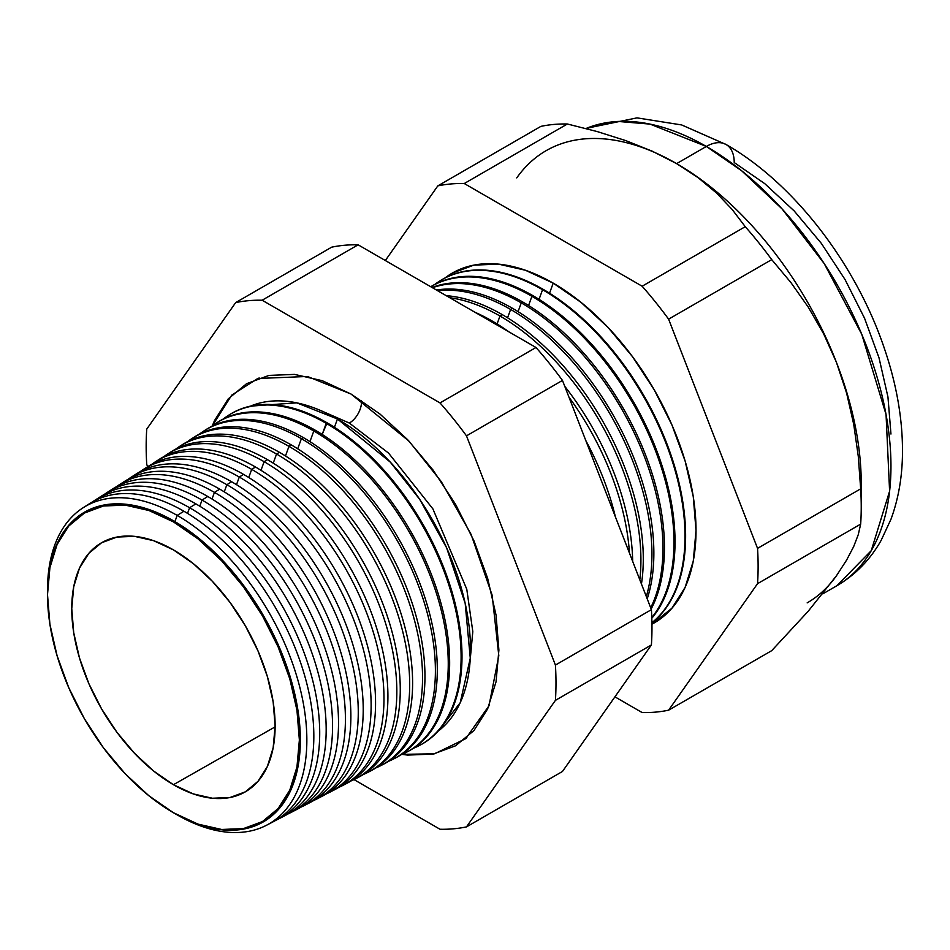 <?xml version="1.0" encoding="UTF-8"?>
<svg xmlns="http://www.w3.org/2000/svg" width="950" height="950" viewBox="0 0 950 950"><rect width="100%" height="100%" fill="white"/><g stroke="black" fill="none" stroke-linecap="round" stroke-linejoin="round"><path stroke-width="1.43" d="M438.164 731.144L460.216 702.691L470.274 658.172L465.191 603.428L446.607 547.806L419.734 499.391L390.26 462.092L337.452 418.986L296.733 402.848L250.515 406.125A188.159 108.633 -120 0 1 337.452 418.986L334.436 427.274L337.452 418.986A188.159 108.633 -120 0 1 458.423 578.503A188.159 108.633 -120 0 1 438.164 731.144M349.339 423.071L388.562 453.103L432.891 508.879L466.782 589.249L472.803 631.596L469.324 669.061L472.803 631.596L466.782 589.249L432.891 508.879L388.562 453.103L349.339 423.071L319.853 410.174L349.339 423.071A17.242 9.951 120 0 0 361.451 400.473A17.242 9.951 -60 0 1 349.339 423.071M212.301 425.849L231.741 395.117L257.771 378.492L307.456 376.473L351.072 394.06L379.917 413.986L407.645 439.707L433.2 470.238L455.596 504.391L473.979 540.871L487.635 578.265L496.054 615.137L498.892 650.085L496.054 681.744L487.635 708.902L473.979 730.526L455.596 745.774L433.2 754.074L407.645 755.084L401.969 754.371L434.637 753.778L465.714 738.672L489.001 705.767L498.809 655.714L492.147 595.211L471.081 534.375L441.334 481.686L408.975 441.121L351.072 394.06L322.24 380.689L294.512 374.395L268.957 375.416L246.561 383.705L228.178 398.952L214.51 420.577L212.301 425.861M173.909 521.039A178.802 103.229 60 0 1 300.342 740.026A178.802 103.229 60 0 1 173.909 813.022A178.802 103.229 -120 0 0 300.342 740.026A178.802 103.229 -120 0 0 173.909 521.039L173.434 521.883A178.101 102.826 60 0 1 299.369 740.002A178.101 102.826 60 0 1 173.434 812.713L198.004 824.113L221.635 829.469L243.402 828.602L262.485 821.536L278.148 808.545L289.786 790.127L296.958 766.982L299.369 740.002L296.958 710.244L289.786 678.822L278.148 646.962L262.485 615.885L243.402 586.779L221.635 560.773L198.004 538.864L173.434 521.883L148.865 510.494L125.246 505.127L103.467 505.994L84.384 513.059L68.733 526.051L57.095 544.481L49.922 567.625L47.5 594.593L49.922 624.364L57.095 655.773L68.733 687.634L84.384 718.711L103.467 747.816L125.246 773.822L148.865 795.744L173.434 812.713A178.101 102.826 60 0 1 163.97 806.835A178.101 102.826 60 0 1 47.856 605.732A178.101 102.826 60 0 1 173.434 521.883L173.909 521.039A178.802 103.229 -120 0 0 47.821 605.043A178.802 103.229 60 0 1 173.909 521.039M177.175 515.399L174.907 521.621L177.175 515.399A183.386 105.877 60 0 1 297.587 679.072A183.386 105.877 60 0 1 266.582 825.217A183.386 105.877 60 0 1 177.175 814.874A183.386 105.877 -120 0 0 306.85 740.014A183.386 105.877 -120 0 0 177.175 515.399L183.92 511.242A183.718 106.067 60 0 1 305.413 678.264A183.718 106.067 60 0 1 269.966 823.318A183.718 106.067 -120 0 0 273.481 821.619A183.718 106.067 -120 0 0 304.546 675.201A183.718 106.067 -120 0 0 183.92 511.242L177.175 515.399A183.386 105.877 -120 0 0 47.5 590.864A183.386 105.877 60 0 1 83.244 507.68A183.386 105.877 60 0 1 177.175 515.399M279.3 818.591L285.701 815.242A184.312 106.412 -120 0 0 316.861 668.361A184.312 106.412 -120 0 0 195.854 503.868L189.596 507.728L187.542 513.38L189.596 507.728A184.003 106.234 60 0 1 310.412 671.947A184.003 106.234 60 0 1 279.3 818.591A184.003 106.234 60 0 1 276.343 820.028A184.003 106.234 -120 0 0 311.137 674.524A184.003 106.234 -120 0 0 189.596 507.728L195.854 503.868A184.312 106.412 60 0 1 317.668 671.199A184.312 106.412 60 0 1 282.447 816.822M202.018 500.056L199.785 506.207L202.018 500.056A184.621 106.59 60 0 1 323.238 664.822A184.621 106.59 60 0 1 292.018 811.953A184.621 106.59 60 0 1 288.812 813.509A184.621 106.59 -120 0 0 324.021 667.624A184.621 106.59 -120 0 0 202.018 500.056L207.777 496.494A184.906 106.756 60 0 1 329.923 664.133A184.906 106.756 60 0 1 294.928 810.326A184.906 106.756 -120 0 0 297.92 808.866A184.906 106.756 -120 0 0 329.187 661.509A184.906 106.756 -120 0 0 207.777 496.494L202.018 500.056A184.621 106.59 -120 0 0 104.5 494.285A184.621 106.59 60 0 1 107.457 492.278A184.621 106.59 60 0 1 202.018 500.056M214.439 492.385L212.028 499.023L214.439 492.385A185.226 106.946 60 0 1 336.062 657.697A185.226 106.946 60 0 1 304.736 805.315A185.226 106.946 60 0 1 301.269 806.989A185.226 106.946 -120 0 0 336.918 660.725A185.226 106.946 -120 0 0 214.439 492.385L219.711 489.131A185.487 107.089 60 0 1 342.178 657.068A185.487 107.089 60 0 1 307.396 803.842A185.487 107.089 -120 0 0 310.139 802.501A185.487 107.089 -120 0 0 341.501 654.669A185.487 107.089 -120 0 0 219.711 489.131L214.439 492.385A185.226 106.946 -120 0 0 116.387 486.744A185.226 106.946 60 0 1 119.569 484.583A185.226 106.946 60 0 1 214.439 492.385M226.86 484.714L224.271 491.851L226.86 484.714A185.844 107.302 60 0 1 348.876 650.572A185.844 107.302 60 0 1 317.454 798.677A185.844 107.302 60 0 1 313.726 800.47A185.844 107.302 -120 0 0 349.802 653.826A185.844 107.302 -120 0 0 226.86 484.714L231.646 481.757A186.081 107.433 60 0 1 354.433 650.002A186.081 107.433 60 0 1 319.877 797.347A186.081 107.433 -120 0 0 322.359 796.124A186.081 107.433 -120 0 0 353.816 647.829A186.081 107.433 -120 0 0 231.646 481.757L226.86 484.714A185.844 107.302 -120 0 0 128.262 479.216A185.844 107.302 60 0 1 131.67 476.888A185.844 107.302 60 0 1 226.86 484.714M330.184 792.039L334.578 789.747A186.663 107.778 -120 0 0 366.13 640.989A186.663 107.778 -120 0 0 243.568 474.394L239.281 477.043L236.502 484.678L239.281 477.043A186.461 107.647 60 0 1 361.701 643.447A186.461 107.647 60 0 1 330.184 792.039A186.461 107.647 60 0 1 326.194 793.951A186.461 107.647 -120 0 0 362.686 646.914A186.461 107.647 -120 0 0 239.281 477.043L243.568 474.394A186.663 107.778 60 0 1 366.688 642.936A186.663 107.778 60 0 1 332.358 790.851M342.902 785.401L346.798 783.37A187.257 108.11 -120 0 0 378.456 634.137A187.257 108.11 -120 0 0 255.502 467.02L251.703 469.371L248.746 477.494L251.703 469.371A187.067 108.003 60 0 1 374.526 636.322A187.067 108.003 60 0 1 342.902 785.401A187.067 108.003 60 0 1 338.651 787.419A187.067 108.003 -120 0 0 375.571 640.015A187.067 108.003 -120 0 0 251.703 469.371L255.502 467.02A187.257 108.11 60 0 1 378.943 635.871A187.257 108.11 60 0 1 344.826 784.356M355.621 778.774L359.005 777.005A187.851 108.454 -120 0 0 390.771 627.297A187.851 108.454 -120 0 0 267.437 459.657L264.124 461.7L260.989 470.321L264.124 461.7A187.684 108.359 60 0 1 387.351 629.197A187.684 108.359 60 0 1 355.621 778.774A187.684 108.359 60 0 1 351.108 780.9A187.684 108.359 -120 0 0 388.455 633.116A187.684 108.359 -120 0 0 264.124 461.7L267.437 459.657A187.851 108.454 60 0 1 391.198 628.805A187.851 108.454 60 0 1 357.307 777.86M368.339 772.136L371.224 770.628A188.433 108.799 -120 0 0 403.085 620.457A188.433 108.799 -120 0 0 279.371 452.283L276.545 454.029L273.232 463.149L276.545 454.029A188.302 108.716 60 0 1 400.176 622.072A188.302 108.716 60 0 1 368.339 772.136A188.302 108.716 60 0 1 363.565 774.381A188.302 108.716 -120 0 0 401.339 626.216A188.302 108.716 -120 0 0 276.545 454.029L279.371 452.283A188.433 108.799 60 0 1 403.453 621.739A188.433 108.799 60 0 1 369.776 771.364M381.057 765.498L383.444 764.251A189.026 109.131 -120 0 0 415.411 613.617A189.026 109.131 -120 0 0 291.294 444.921L288.966 446.358L285.475 455.976L288.966 446.358A188.908 109.072 60 0 1 413.001 614.947A188.908 109.072 60 0 1 381.057 765.498A188.908 109.072 60 0 1 376.022 767.849A188.908 109.072 -120 0 0 414.224 619.317A188.908 109.072 -120 0 0 288.966 446.358L291.294 444.921A189.026 109.131 60 0 1 415.708 614.674A189.026 109.131 60 0 1 382.244 764.869M393.787 758.86L395.663 757.886A189.62 109.476 -120 0 0 427.726 606.765A189.62 109.476 -120 0 0 303.228 437.546L301.387 438.674L297.706 448.792L301.387 438.674A189.525 109.428 60 0 1 425.826 607.822A189.525 109.428 60 0 1 393.787 758.86A189.525 109.428 60 0 1 388.479 761.33A189.525 109.428 -120 0 0 427.108 612.406A189.525 109.428 -120 0 0 301.387 438.674L303.228 437.546A189.62 109.476 60 0 1 427.963 607.608A189.62 109.476 60 0 1 394.713 758.361M406.505 752.222L407.883 751.509A190.202 109.82 -120 0 0 440.04 599.925A190.202 109.82 -120 0 0 315.162 430.172L313.809 431.003L309.949 441.619L313.809 431.003A190.143 109.772 60 0 1 438.651 600.697A190.143 109.772 60 0 1 406.505 752.222A190.143 109.772 60 0 1 400.936 754.799A190.143 109.772 -120 0 0 439.992 605.506A190.143 109.772 -120 0 0 313.809 431.003L315.162 430.172A190.202 109.82 60 0 1 440.218 600.531A190.202 109.82 60 0 1 407.194 751.866M419.223 745.584L420.102 745.133A190.796 110.153 -120 0 0 452.354 593.085A190.796 110.153 -120 0 0 327.085 422.809L322.192 434.447L326.23 423.332A190.748 110.129 60 0 1 451.476 593.572A190.748 110.129 60 0 1 419.223 745.584A190.748 110.129 60 0 1 413.392 748.268A190.748 110.129 -120 0 0 452.877 598.607A190.748 110.129 -120 0 0 326.23 423.332L327.085 422.809A190.796 110.153 60 0 1 452.473 593.465A190.796 110.153 60 0 1 419.662 745.358M585.794 440.527A198.431 114.57 60 0 1 615.374 516.788A198.431 114.57 -120 0 0 585.794 440.527M629.47 553.102A198.811 114.784 -120 0 0 568.943 397.112A198.811 114.784 60 0 1 629.47 553.102M492.029 320.934A198.942 114.855 60 0 1 508.974 331.894A198.942 114.855 -120 0 0 492.029 320.934L491.031 321.539L492.029 320.934A198.942 114.855 -120 0 0 475.083 312.324A198.942 114.855 60 0 1 492.029 320.934M564.751 386.317A198.942 114.855 60 0 1 632.676 561.355A198.942 114.855 -120 0 0 564.751 386.317M499.973 316.017L497.088 323.95L499.973 316.017A199.334 115.081 60 0 1 639.825 579.785A199.334 115.081 -120 0 0 499.973 316.017L502.253 314.616A199.441 115.152 60 0 1 641.452 583.989A199.441 115.152 -120 0 0 502.253 314.616L499.973 316.017A199.334 115.081 -120 0 0 449.766 297.706A199.334 115.081 60 0 1 499.973 316.017M510.613 309.451L507.573 317.799L510.613 309.451A199.856 115.389 60 0 1 646.321 596.541A199.856 115.389 -120 0 0 510.613 309.451L512.477 308.299A199.951 115.437 60 0 1 647.211 598.832A199.951 115.437 -120 0 0 512.477 308.299L510.613 309.451A199.856 115.389 -120 0 0 437.701 290.748A199.856 115.389 60 0 1 510.613 309.451M521.265 302.872L518.071 311.647L521.265 302.872A200.379 115.686 60 0 1 650.691 607.798A200.379 115.686 -120 0 0 521.265 302.872L522.702 301.981A200.45 115.734 60 0 1 651.154 609.009A200.45 115.734 -120 0 0 522.702 301.981L521.265 302.872A200.379 115.686 -120 0 0 432.464 287.719A200.379 115.686 60 0 1 521.265 302.872M531.917 296.293L528.568 305.508L531.917 296.293A200.913 115.995 60 0 1 656.438 453.257A200.913 115.995 60 0 1 651.795 617.559A200.913 115.995 -120 0 0 656.438 453.257A200.913 115.995 -120 0 0 531.917 296.293L532.926 295.664A200.961 116.019 60 0 1 657.934 453.886A200.961 116.019 60 0 1 651.819 618.26A200.961 116.019 -120 0 0 657.934 453.886A200.961 116.019 -120 0 0 532.926 295.664L531.917 296.293A200.913 115.995 -120 0 0 430.766 286.746A200.913 115.995 60 0 1 531.917 296.293M542.557 289.714L539.054 299.357L542.557 289.714A201.436 116.304 60 0 1 671.567 458.945A201.436 116.304 60 0 1 651.938 622.689A201.436 116.304 -120 0 0 671.567 458.945A201.436 116.304 -120 0 0 542.557 289.714L543.163 289.346A201.459 116.316 60 0 1 672.386 459.218A201.459 116.316 60 0 1 651.938 622.856A201.459 116.316 -120 0 0 672.386 459.218A201.459 116.316 -120 0 0 543.163 289.346L542.557 289.714A201.436 116.304 -120 0 0 434.815 284.418A201.436 116.304 60 0 1 439.387 281.236A201.436 116.304 60 0 1 542.557 289.714M444.98 277.97L452.224 273.137L473.872 265.121L498.56 264.147L525.35 270.228L553.209 283.136L549.551 293.206L553.209 283.136L581.067 302.397L607.857 327.251L632.546 356.737L654.182 389.738L671.947 424.983L685.14 461.106L693.274 496.731L696.018 530.492L693.274 561.082L685.14 587.326L671.947 608.214L651.961 624.174A201.958 116.601 -120 0 0 685.734 463.113A201.958 116.601 -120 0 0 553.209 283.136A201.958 116.601 -120 0 0 444.992 277.958M861.234 506.813L861.234 483.372A261.072 150.729 -120 0 0 836.499 362.508L846.604 393.086L853.741 424.448L858.289 456.392L860.664 488.846A289.786 167.307 60 0 1 861.234 506.813A289.786 167.307 60 0 1 860.664 524.127L858.278 534.624L853.67 546.606L846.521 560.227L836.499 575.676L808.165 611.289L771.721 650.655L668.61 710.184L757.542 583.668A289.786 167.307 -120 0 0 757.542 548.376A289.786 167.307 60 0 1 757.542 583.668L860.664 524.127L757.542 583.668L668.61 710.184L771.721 650.655L808.165 611.289L836.499 575.676L846.521 560.227L853.67 546.606L858.278 534.624L860.664 524.127A289.786 167.307 -120 0 0 860.664 488.846L757.542 548.376L668.61 319.152L757.542 548.376L860.664 488.846L858.289 456.392L853.741 424.448L846.604 393.086L836.499 362.508L823.662 333.866L808.367 307.289L790.911 282.566L771.721 259.623L668.61 319.152A289.786 167.307 -120 0 0 642.141 286.223A289.786 167.307 60 0 1 668.61 319.152L771.721 259.623A289.786 167.307 -120 0 0 745.251 226.694L642.141 286.223L464.265 183.528L567.376 123.999L464.265 183.528A289.786 167.307 -120 0 0 437.808 185.891L540.918 126.362L437.808 185.891L385.344 260.526L437.808 185.891A289.786 167.307 60 0 1 464.265 183.528L642.141 286.223L745.251 226.694L732.165 209.487L716.561 193.052L698.179 177.709L676.626 163.626L706.349 146.454A39.401 22.753 -60 0 1 726.061 144.507A39.401 22.753 120 0 0 706.349 146.454L741.819 170.905L782.147 209.012L824.232 263.637L861.793 334.364L886.053 414.521L889.604 491.186L871.257 550.656L836.891 585.722A261.072 150.729 -120 0 0 876.909 376.521A261.072 150.729 -120 0 0 706.349 146.454L676.626 163.626A261.072 150.729 60 0 1 836.499 362.508A261.072 150.729 60 0 1 860.961 494.629M173.434 784.712A143.794 83.018 60 0 1 79.598 658.338A143.794 83.018 60 0 1 101.163 542.984A143.794 83.018 60 0 1 173.434 549.884A143.794 83.018 60 0 1 267.484 676.946A143.794 83.018 60 0 1 244.958 792.051A143.794 83.018 60 0 1 173.434 784.712L275.12 726.881L173.434 784.712L153.603 771.008L134.532 753.303L116.945 732.307L101.543 708.807L88.896 683.715L79.491 657.994L73.708 632.629L71.761 608.594L73.708 586.815L79.491 568.136L88.896 553.256L101.543 542.771L116.945 537.059L134.532 536.358L153.603 540.692L173.434 549.884L193.277 563.599L212.349 581.293L229.924 602.288L245.338 625.789L257.984 650.881L267.377 676.602L273.161 701.967L275.12 726.002L273.161 747.781L267.377 766.472L257.984 781.339L245.338 791.837L229.924 797.537L212.349 798.238L193.277 793.903L173.434 784.712M836.499 575.676A261.072 150.729 60 0 1 807.156 602.882M98.456 498.133A184.312 106.412 60 0 1 195.854 503.868A184.312 106.412 -120 0 0 101.448 496.102L95.356 499.973A184.003 106.234 60 0 1 189.596 507.728A184.003 106.234 -120 0 0 92.625 501.814A184.003 106.234 60 0 1 95.356 499.973M110.319 490.568A184.906 106.756 60 0 1 207.777 496.494A184.906 106.756 -120 0 0 113.074 488.704L107.457 492.278M122.17 483.016A185.487 107.089 60 0 1 219.711 489.131A185.487 107.089 -120 0 0 124.711 481.317L119.569 484.583M231.646 481.757A186.081 107.433 -120 0 0 136.337 473.919A186.081 107.433 60 0 1 231.646 481.757M145.896 467.899A186.663 107.778 60 0 1 243.568 474.394A186.663 107.778 -120 0 0 147.963 466.521L143.782 469.181A186.461 107.647 60 0 1 239.281 477.043A186.461 107.647 -120 0 0 140.137 471.687A186.461 107.647 60 0 1 143.782 469.181M157.759 460.346A187.257 108.11 60 0 1 255.502 467.02A187.257 108.11 -120 0 0 159.588 459.135L155.883 461.486A187.067 108.003 60 0 1 251.703 469.371A187.067 108.003 -120 0 0 152.012 464.158A187.067 108.003 60 0 1 155.883 461.486M169.623 452.794A187.851 108.454 60 0 1 267.437 459.657A187.851 108.454 -120 0 0 171.226 451.737L167.996 453.791A187.684 108.359 60 0 1 264.124 461.7A187.684 108.359 -120 0 0 163.899 456.629A187.684 108.359 60 0 1 167.996 453.791M181.486 445.241A188.433 108.799 60 0 1 279.371 452.283A188.433 108.799 -120 0 0 182.851 444.351L180.108 446.096A188.302 108.716 60 0 1 276.545 454.029A188.302 108.716 -120 0 0 175.774 449.101A188.302 108.716 60 0 1 180.108 446.096M193.349 437.689A189.026 109.131 60 0 1 291.294 444.921A189.026 109.131 -120 0 0 194.477 436.952L192.209 438.389A188.908 109.072 60 0 1 288.966 446.358A188.908 109.072 -120 0 0 187.649 441.584A188.908 109.072 60 0 1 192.209 438.389M205.212 430.136A189.62 109.476 60 0 1 303.228 437.546A189.62 109.476 -120 0 0 206.102 429.554L204.321 430.694A189.525 109.428 60 0 1 301.387 438.674A189.525 109.428 -120 0 0 199.536 434.055A189.525 109.428 60 0 1 204.321 430.694M315.162 430.172A190.202 109.82 -120 0 0 217.74 422.168A190.202 109.82 60 0 1 315.162 430.172M211.411 426.538A190.143 109.772 60 0 1 216.422 422.999A190.143 109.772 60 0 1 313.809 431.003A190.143 109.772 -120 0 0 211.411 426.538M228.95 415.031A190.796 110.153 60 0 1 327.085 422.809A190.796 110.153 -120 0 0 229.366 414.77L228.534 415.293A190.748 110.129 60 0 1 326.23 423.332A190.748 110.129 -120 0 0 223.297 419.009A190.748 110.129 60 0 1 228.534 415.293M502.253 314.616A199.441 115.152 -120 0 0 446.227 295.664A199.441 115.152 60 0 1 502.253 314.616M512.477 308.299A199.951 115.437 -120 0 0 436.442 290.023A199.951 115.437 60 0 1 512.477 308.299M522.702 301.981A200.45 115.734 -120 0 0 432.06 287.494A200.45 115.734 60 0 1 522.702 301.981M532.926 295.664A200.961 116.019 -120 0 0 430.742 286.734A200.961 116.019 60 0 1 532.926 295.664M543.163 289.346A201.459 116.316 -120 0 0 439.969 280.856A201.459 116.316 -120 0 0 439.684 281.046A201.459 116.316 60 0 1 543.163 289.346M668.61 710.184A289.786 167.307 60 0 1 642.141 712.559L614.923 696.837L642.141 712.559A289.786 167.307 -120 0 0 668.61 710.184M567.376 123.999A289.786 167.307 -120 0 0 540.918 126.362A289.786 167.307 60 0 1 567.376 123.999L597.206 131.563L567.376 123.999M546.096 150.694A261.072 150.729 60 0 1 676.626 163.626L652.234 151.181L625.682 140.576L597.206 131.563L625.682 140.576L652.234 151.181L676.626 163.626L698.179 177.709L716.561 193.052L732.165 209.487L745.251 226.694A289.786 167.307 60 0 1 771.721 259.623L790.911 282.566L808.367 307.289L823.662 333.866L836.499 362.508A261.072 150.729 -120 0 0 676.626 163.626A261.072 150.729 -120 0 0 516.753 177.899M466.486 826.892L555.418 700.364A289.786 167.307 -120 0 0 555.418 665.071L466.486 435.848A289.786 167.307 -120 0 0 440.016 402.919L262.141 300.224A289.786 167.307 -120 0 0 235.671 302.599L146.739 429.115A289.786 167.307 -120 0 0 146.739 464.407L147.642 466.735L146.739 464.407A289.786 167.307 60 0 1 146.739 429.115L235.671 302.599A289.786 167.307 60 0 1 262.141 300.224L440.016 402.919A289.786 167.307 60 0 1 466.486 435.848L555.418 665.071A289.786 167.307 60 0 1 555.418 700.364L651.403 644.943L562.471 771.471L466.486 826.892A289.786 167.307 60 0 1 440.016 829.255A289.786 167.307 -120 0 0 466.486 826.892L562.471 771.471L651.403 644.943A289.786 167.307 -120 0 0 651.403 609.651A289.786 167.307 60 0 1 651.403 644.943L555.418 700.364L466.486 826.892M353.994 779.594L440.016 829.255L353.994 779.594M86.593 505.697A183.718 106.067 60 0 1 183.92 511.242A183.718 106.067 -120 0 0 89.823 503.5L83.244 507.68M706.349 146.454A261.072 150.729 -120 0 0 585.96 128.523L618.07 121.446L649.966 124.094L706.349 146.454M822.748 593.881L836.891 585.722C855.428 574.821 870.141 559.764 881.042 540.562L890.969 519.258C898.688 498.275 902.524 475.356 902.5 450.502C902.405 417.192 896.206 382.719 883.904 347.082C855.309 263.221 793.666 183.041 726.061 144.507A39.401 22.753 -60 0 1 734.219 162.545L764.797 183.683L794.2 210.959L821.299 243.319L845.049 279.549L864.547 318.226L879.023 357.877L887.953 396.981L890.957 434.031M562.471 380.428L651.403 609.651L555.418 665.071L651.403 609.651L562.471 380.428L466.486 435.848L562.471 380.428A289.786 167.307 -120 0 0 536.002 347.498A289.786 167.307 60 0 1 562.471 380.428M331.669 247.178A289.786 167.307 60 0 1 358.126 244.815L536.002 347.498L440.016 402.919L536.002 347.498L358.126 244.815L262.141 300.224L358.126 244.815A289.786 167.307 -120 0 0 331.669 247.178L235.671 302.599L331.669 247.178M164.54 807.215A178.802 103.229 -120 0 0 173.909 813.022A178.802 103.229 60 0 1 164.54 807.215M257.771 378.492L259.219 377.981M273.481 821.619L266.582 825.217M322.359 796.124L317.454 798.677M310.139 802.501L304.736 805.315M297.92 808.866L292.018 811.953M136.337 473.919L131.67 476.888M217.74 422.168L216.422 422.999M585.699 128.452L636.975 117.871L681.684 124.949L726.061 144.507M466.889 737.675L465.714 738.672"/></g></svg>
